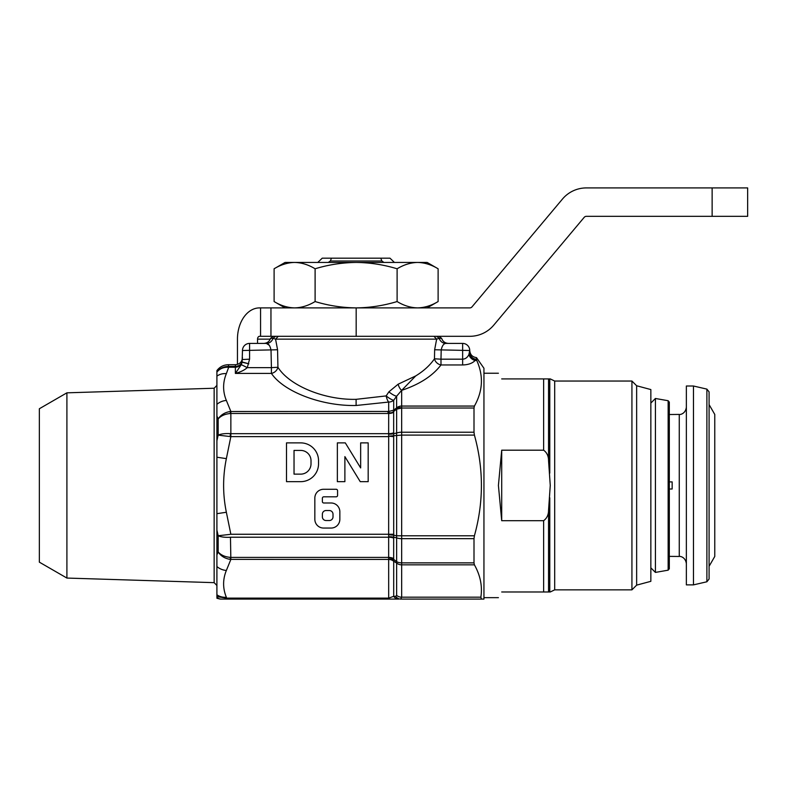 <?xml version="1.0" encoding="UTF-8"?>
<svg xmlns="http://www.w3.org/2000/svg" width="787" height="787" viewBox="0 0 787 787"><rect width="100%" height="100%" fill="white"/><g stroke="black" fill="none" stroke-linecap="round" stroke-linejoin="round"><path stroke-width="1.18" d="M655.423 398.478L668.143 400.721L668.143 570.172L655.423 572.415L655.423 398.478L650.849 403.062M669.314 414.513L679.26 414.424L679.26 556.468L669.314 556.379L669.314 568.775L669.314 402.127L668.143 400.721M706.883 389.112L709.087 391.887L709.087 579.006L706.883 581.78L693.465 584.879L693.465 386.014L706.883 389.112L706.883 581.78M709.087 404.587L714.763 414.424L714.763 556.468L709.087 566.306M669.314 463.435L669.314 481.9L672.157 481.9L672.157 489.002L669.314 489.002L669.314 485.451M693.465 386.014L686.362 386.014L686.362 584.879L693.465 584.879M549.779 473.125L549.779 378.911L548.549 378.911L548.549 460.68C548.559 456.096 546.916 452.604 543.63 450.194L501.703 450.194L498.417 485.451L501.703 520.699L543.63 520.699C546.926 518.259 548.569 514.767 548.549 510.212L550.261 485.451L548.549 460.68M636.644 385.758L636.644 585.135L650.849 581.327L650.849 389.565L636.644 385.758L631.931 381.046L554.697 381.046L554.697 589.847L550.261 591.981M636.644 585.135L631.931 589.847L631.931 381.046M501.703 591.981C497.345 599.527 497.345 599.527 501.703 591.981L543.63 591.981L543.63 520.699M241.324 364.656L247.285 367.637C244.393 370.156 240.429 372.084 235.372 373.412L241.324 364.656L242.101 362.227C240.95 365.355 238.707 367.027 235.372 367.263L228.151 367.234A7.103 0.757 91 0 1 228.417 366.408C223.626 366.486 219.789 368.355 216.907 372.015L216.907 370.588C219.799 366.791 223.636 364.834 228.417 364.706L228.692 367.263L226.361 373.628C222.701 382.58 222.701 391.523 226.361 400.445L230.857 411.444L230.857 436.628L226.361 458.634C222.701 476.538 222.701 494.413 226.361 512.258L216.907 513.675L216.907 554.894L218.166 551.962L218.166 535.74L216.907 530.113L216.907 440.779L218.166 435.152L218.166 418.93L216.907 416.008L216.907 440.779M216.907 554.894L216.907 585.498L214.153 582.655L214.153 388.237L216.907 385.394L216.907 416.008L216.907 385.394M66.905 392.831L39.35 408.748L39.35 562.154L66.905 578.061L66.905 392.831L214.153 388.237M396.599 409.191A6.394 3.05 -127.3 0 1 396.599 407.941L401.665 408.02L396.638 409.171L393.657 411.444L393.667 433.676A7.103 2.499 3.8 0 1 388.65 434.119L388.68 413.48L387.519 411.444L388.68 411.493L388.68 402.059L356.108 405.492C321.844 406.269 283.822 391.867 271.417 373.412L271.417 367.637L277.929 367.263C289.39 385.719 324.48 400.121 356.108 399.334L386.171 395.91L388.886 391.837L398.153 384.194L415.762 375.901C423.78 370.962 430.017 365.266 434.463 358.803L434.64 349.762L436.647 339.138L275.568 339.138L277.565 349.762L277.929 367.263A7.103 5.755 -36.9 0 1 271.417 373.412L235.372 373.412L235.372 366.417C238.717 366.211 240.96 364.725 242.101 361.961L242.475 350.51A7.103 7.103 0 0 1 249.577 343.407L266.36 343.407L249.577 343.407L249.577 359.167L247.285 367.637L271.417 367.637L271.023 350.136C270.157 345.827 268.603 343.585 266.36 343.407A7.103 6.906 90 0 0 272.971 338.331L270.58 338.331C269.429 341.519 267.167 343.211 263.783 343.407M274.102 301.549L274.102 268.78C280.792 264.727 287.629 262.612 294.604 262.435C287.609 262.612 280.772 264.727 274.102 268.78L285.081 262.435L427.125 262.435L438.113 268.78L438.113 301.549C431.424 305.602 424.587 307.717 417.612 307.894C410.627 307.727 403.79 305.612 397.11 301.549C383.663 305.622 369.998 307.737 356.108 307.894C342.05 307.707 328.376 305.592 315.105 301.549C308.406 305.602 301.578 307.717 294.604 307.894C287.609 307.727 280.772 305.612 274.102 301.549L285.081 307.894M294.604 262.435C301.588 262.612 308.425 264.727 315.105 268.78C328.376 264.737 342.05 262.622 356.108 262.435C369.998 262.592 383.663 264.707 397.11 268.78C403.81 264.727 410.637 262.612 417.612 262.435C424.606 262.612 431.443 264.727 438.113 268.78M315.105 268.78L315.105 301.549M397.11 268.78L397.11 301.549M389.978 258.175L394.425 262.435L389.978 258.175L380.751 258.175L381.872 261.018L330.343 261.018L331.465 258.175L322.227 258.175L317.791 262.435L322.227 258.175M331.465 258.175L380.751 258.175M330.343 261.018L328.277 262.435M383.938 262.435L381.872 261.018M468.904 354.514A7.103 5.607 -138.1 0 0 475.161 360.485C472.357 363.338 468.186 364.824 462.638 364.952L462.638 359.177C465.412 359.039 467.498 357.485 468.904 354.514L469.741 350.51L469.741 352.271A7.103 7.004 180 0 0 476.479 359.275L476.479 357.603L483.946 368.257L483.946 599.084L481.447 599.084L483.946 599.084M216.907 372.015L216.907 416.008M228.151 367.234C223.439 367.135 219.691 368.749 216.907 372.074M226.361 373.628A14.205 12.169 -163.3 0 0 216.907 376.127M226.361 400.445A14.205 12.169 163.3 0 0 216.907 404.361M230.089 411.522C224.797 412.427 220.822 414.897 218.166 418.93C220.99 415.752 225.082 413.942 230.463 413.509A7.103 0.531 -96.1 0 0 230.089 411.522L387.519 411.444L388.532 412.299A6.394 0.58 -87 0 1 388.68 411.493L393.677 410.165L396.599 407.941L396.638 396.186L393.697 400.258L393.697 410.145A6.394 3.059 -127.2 0 0 393.697 411.414M226.361 458.634L216.907 457.217M388.65 534.717L388.65 536.773A7.103 2.499 -3.8 0 1 393.667 537.216L393.667 559.37L396.638 561.643L396.638 537.826A7.103 4.968 -78.1 0 1 396.638 535.79L474.404 535.79C483.73 502.214 483.73 468.649 474.404 435.103L401.665 435.103L401.665 562.872L474 562.872L474 538.672L401.665 538.672A7.103 2.873 180 0 1 396.638 537.826L393.667 537.216L393.667 535.16L388.65 534.717L388.68 436.628L230.857 436.628L218.166 435.152C220.99 433.853 225.082 433.352 230.463 433.647L230.089 436.51M230.089 534.383L218.166 535.74C220.99 537.039 225.082 537.541 230.463 537.246L230.857 559.449L226.361 570.457A14.205 12.169 -163.3 0 1 216.907 566.532L216.907 596.625L226.636 598.13L388.68 598.13L388.65 536.773M226.361 512.258L230.857 534.265L393.697 534.265L393.667 535.16L396.638 535.79L396.638 435.103A7.103 4.968 -101.9 0 1 396.638 433.066L396.638 409.171A6.394 4.132 -113.3 0 1 396.973 407.804M481.447 599.084L400.711 599.084A7.103 6.355 -90 0 1 395.684 596.33L396.638 595.375L396.638 563.03A7.103 3.394 -52.8 0 1 396.638 561.643A7.103 4.181 180 0 0 401.665 562.872L401.665 597.176L480.867 597.176L481.447 599.084L480.867 597.176C482.52 586.207 480.365 575.425 474.404 564.84L401.665 564.84A7.103 6.148 180 0 1 396.638 563.03L393.697 561.249A7.103 6.148 -0 0 0 388.68 559.449L230.089 559.37C224.797 558.475 220.822 556.006 218.166 551.962C220.99 555.14 225.082 556.95 230.463 557.383A7.103 0.531 96.1 0 1 230.089 559.37M226.361 570.457C222.701 579.409 222.701 588.342 226.361 597.264A14.205 12.169 163.3 0 1 216.907 594.765M226.361 597.264L226.636 599.084L221.403 599.084L224.895 599.084M216.907 597.451L216.907 596.625L216.907 597.451A7.103 7.053 -90 0 0 221.403 599.084M225.731 599.084L398.724 599.084A7.103 6.355 -90 0 1 393.697 596.33L388.68 598.13L388.68 599.084M469.652 352.714A7.103 6.906 -139 0 0 476.489 359.639L476.479 359.275M476.499 359.748L476.765 360.485L475.161 360.485L476.489 359.639M438.91 336.305L441.625 338.331L439.244 338.331A7.103 6.906 -90 0 0 445.855 343.407C443.612 343.594 442.048 345.837 441.192 350.136L440.986 359.177L462.638 359.177L462.638 343.407L445.855 343.407L462.638 343.407A7.103 7.103 0 0 1 469.741 350.51L469.741 352.271M398.153 384.194A7.103 3.374 -108.1 0 0 401.665 390.352L396.638 396.186A7.103 1.672 -144.4 0 1 388.886 391.837M386.171 395.91A7.103 1.535 -143.9 0 0 393.697 400.258A7.103 6.148 180 0 1 388.68 402.059A7.103 2.459 77.7 0 1 386.171 395.91M415.762 375.901L401.665 390.352L401.665 406.062A7.103 6.148 180 0 0 396.638 407.863A7.103 3.876 -153.4 0 1 401.665 408.02L401.665 432.22A7.103 2.873 180 0 0 396.638 433.066L393.667 433.676L393.667 435.732L388.65 436.185L388.65 434.119M344.883 481.664L344.883 456.617L360.239 481.664L368.178 481.664L368.178 442.884L360.653 442.884L360.653 467.94L345.306 442.884L337.357 442.884L337.357 481.664L344.883 481.664M323.605 528.057L331.091 528.057A8.755 8.755 0 0 0 339.846 519.302L339.846 511.757A8.755 8.755 0 0 0 331.091 502.991L323.791 502.991A1.417 1.417 0 0 1 322.375 501.575L322.375 498.23A1.417 1.417 0 0 1 323.791 496.813L336.147 496.813A1.417 1.417 0 0 0 337.574 495.387L337.574 490.704A1.417 1.417 0 0 0 336.147 489.278L323.605 489.278A8.755 8.755 0 0 0 314.839 498.043L314.839 519.302A8.755 8.755 0 0 0 323.605 528.057M286.507 481.664L300.713 481.664A17.826 17.826 0 0 0 318.538 463.838L318.538 460.72A17.826 17.826 0 0 0 300.713 442.884L286.507 442.884L286.507 481.664M474.276 406.328L474.404 406.062C482.874 391.07 483.661 375.881 476.765 360.485M393.697 534.265L393.667 435.732L401.665 435.103L401.665 432.22L474 432.22L474 408.02L401.665 408.02L401.665 406.062L474.404 406.062L474 408.02M445.855 343.407L448.433 343.407C445.048 343.211 442.786 341.519 441.625 338.331M462.638 364.952L440.986 364.952A7.103 5.765 36.5 0 1 434.463 358.803L440.986 359.177L440.986 364.952C432.673 375.891 419.56 384.361 401.665 390.352M242.101 362.227A7.103 2.331 -160.5 0 1 242.101 361.961L248.83 363.81L242.101 362.227M474 562.872L474.404 564.84M474.404 535.79L474 538.672M474 432.22L474.404 435.103M393.697 436.628L388.65 436.185M266.38 343.407L269.193 345.218M396.638 595.375A7.103 6.148 180 0 0 401.665 597.176L400.711 599.084M393.677 410.165A6.394 3.118 -126.6 0 0 393.657 411.444C391.946 412.939 390.234 413.224 388.532 412.299M388.65 559.213A7.103 5.902 -6.5 0 1 393.667 560.777L393.667 559.37A7.103 4.496 4.6 0 0 388.65 557.796M476.479 357.603C472.397 357.052 470.154 354.691 469.741 350.51A7.103 7.103 0 0 0 462.638 343.407A7.103 7.103 0 0 1 469.741 350.51L434.64 349.762M439.244 338.331L436.647 339.138L433.962 336.305L436.598 336.305L439.244 338.331M242.475 350.51A7.103 7.103 0 0 1 249.577 343.407A7.103 7.103 0 0 0 242.475 350.51L277.565 349.762M278.254 336.305L275.568 339.138L272.971 338.331L275.617 336.305M242.475 359.541L249.577 359.167M294.033 450.42L294.033 474.138L300.713 474.138A10.3 10.3 0 0 0 311.013 463.838L311.013 460.72A10.3 10.3 0 0 0 300.713 450.42L294.033 450.42M329.31 520.532A3.689 3.689 0 0 0 333.009 516.843L333.009 514.216A3.689 3.689 0 0 0 329.31 510.527L326.064 510.527A3.689 3.689 0 0 0 322.375 514.216L322.375 516.843A3.689 3.689 0 0 0 326.064 520.532L329.31 520.532M237.458 364.401L237.458 339.138A31.254 22.095 -90 0 1 259.553 307.894L469.809 307.894A2.843 2.843 0 0 0 471.993 306.881L562.439 199.081A31.254 31.254 0 0 1 586.384 187.916L747.65 187.916L747.65 216.327L586.384 216.327A2.843 2.843 0 0 0 584.2 217.34L493.754 325.139A31.254 31.254 0 0 1 469.809 336.305L356.177 336.305L356.177 307.894M257.546 343.407L257.546 339.138A2.843 2.007 -90 0 1 259.553 336.305L270.954 336.305L270.954 307.894L270.954 336.305L356.177 336.305M747.65 216.327L747.65 187.916M501.703 378.911C497.345 371.366 497.345 371.366 501.703 378.911L548.549 378.911M549.779 497.768L549.779 591.981L543.63 591.981M501.703 520.699L501.703 450.194M356.108 405.492L356.108 399.334M235.372 366.417L228.692 366.417L235.372 366.417L235.372 364.706C239.681 364.292 242.052 361.922 242.475 357.603M230.857 433.667L388.68 433.667A7.103 2.961 -0 0 0 393.697 432.801M393.697 412.28A7.103 4.112 -0 0 1 388.68 413.48L230.857 413.48M230.857 557.412L388.68 557.412A7.103 4.112 0 0 1 393.697 558.613M393.697 538.092A7.103 2.961 0 0 0 388.68 537.226L230.857 537.226M393.697 561.249L393.697 596.33L395.684 596.33M260.556 336.305L260.556 307.894M712.137 216.327L712.137 187.916M257.546 339.138L270.285 339.138M543.63 450.194L543.63 378.911M548.549 510.212L548.549 591.981M679.26 414.424C679.437 414.749 685.32 414.385 686.362 407.322M550.261 378.911L554.697 381.046M631.931 589.847L554.697 589.847M498.417 597.658L483.946 597.658M427.125 307.894L438.113 301.549M216.907 598.258L220.222 599.084M228.417 364.706L235.372 364.706M66.905 578.061L214.153 582.655M273.305 336.305L270.58 338.331M498.417 373.235L483.946 373.235M679.26 556.468C679.437 556.143 685.32 556.507 686.362 563.571M668.143 570.172L669.314 568.775M650.849 567.83L655.423 572.415"/></g></svg>
